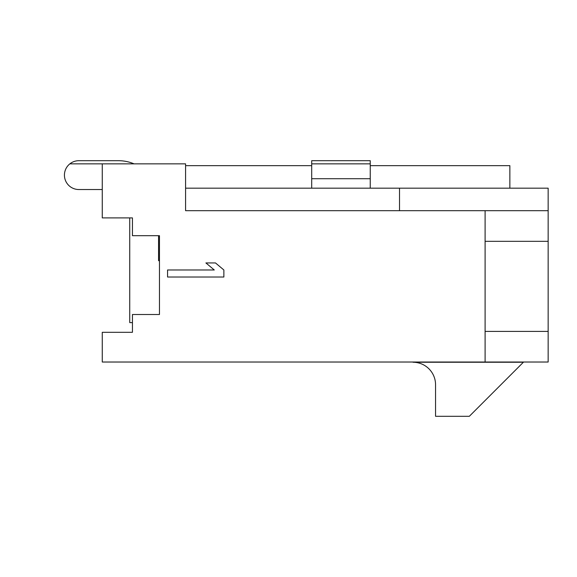 <?xml version="1.0" encoding="UTF-8"?>
<svg xmlns="http://www.w3.org/2000/svg" width="577" height="577" viewBox="0 0 577 577"><rect width="100%" height="100%" fill="white"/><g stroke="black" fill="none" stroke-linecap="round" stroke-linejoin="round"><path stroke-width="0.87" d="M159.461 314.508L132.443 314.508L132.443 332.302L102.266 332.302L102.266 362.024L485.098 362.024L485.098 210.692L185.585 210.692L185.585 163.854L102.266 163.854L102.266 217.904L132.443 217.904L132.443 235.69L159.461 235.69L158.56 235.69L158.56 260.689L159.461 260.689L159.461 235.69L159.461 314.508L159.461 235.69M185.585 188.174L399.522 188.174L399.522 210.692M485.098 210.692L548.15 210.692L548.15 362.024L485.098 362.024M311.695 178.719L370.246 178.719L370.246 160.702L311.695 160.702L311.695 188.174M370.246 178.719L370.246 188.174M399.522 188.174L548.15 188.174L548.15 210.692M129.738 217.904L129.738 322.615L132.443 322.615L132.443 332.302M134.059 163.854A40.087 40.087 0 0 0 118.48 160.702L78.84 160.702A14.411 14.411 0 0 0 64.429 175.112A14.411 14.411 0 0 0 78.84 189.53L102.266 189.53M167.568 277.018L223.869 277.018L223.869 269.978L215.481 262.939L205.902 262.939L214.283 269.978L167.568 269.978L167.568 277.018M485.098 331.4L548.15 331.4M485.098 241.323L548.15 241.323M118.48 160.702L78.84 160.702L118.48 160.702M185.585 165.657L311.695 165.657M370.246 165.657L509.866 165.657L509.866 188.174M523.375 362.248L413.031 362.248A22.517 22.517 0 0 1 435.556 384.772L435.556 416.298L469.332 416.298L523.375 362.248M69.846 163.854L102.266 163.854M311.695 163.854L370.246 163.854"/></g></svg>
